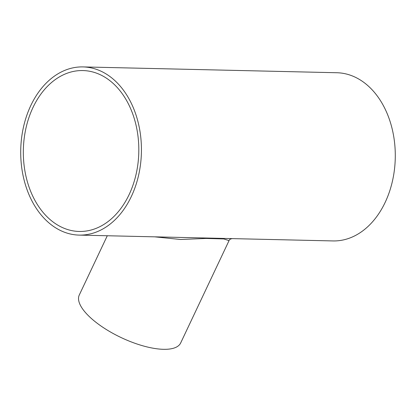 <?xml version="1.0" encoding="UTF-8"?>
<svg xmlns="http://www.w3.org/2000/svg" width="416" height="416" viewBox="0 0 416 416"><rect width="100%" height="100%" fill="white"/><g stroke="black" fill="none" stroke-linecap="round" stroke-linejoin="round"><path stroke-width="0.62" d="M154.7 236.839L180.638 239.486L206.029 238.446L223.782 238.935L229.044 240.625C229.278 239.585 230.36 238.914 232.289 238.618L79.144 235.102A84.12 60.351 91.3 0 1 27.414 190.694A84.12 60.351 91.3 0 1 30.815 105.513A84.12 60.351 91.3 0 1 83.002 66.914A84.12 60.351 91.3 0 1 134.732 111.322A84.12 60.351 91.3 0 1 131.331 196.508A84.12 60.351 91.3 0 1 79.144 235.102M107.292 235.752L79.279 295.012A56.077 20.587 25.3 0 0 121.181 337.594A56.077 20.587 25.3 0 0 180.679 342.945L229.044 240.625M83.002 66.914L336.856 72.738A84.12 60.351 91.3 0 1 388.586 117.151A84.12 60.351 91.3 0 1 385.185 202.332A84.12 60.351 91.3 0 1 332.998 240.932L232.289 238.618M32.994 107.484A80.475 57.736 91.3 0 1 82.919 70.559A80.475 57.736 91.3 0 1 132.402 113.043A80.475 57.736 91.3 0 1 129.152 194.537A80.475 57.736 91.3 0 1 79.227 231.462A80.475 57.736 91.3 0 1 29.739 188.973A80.475 57.736 91.3 0 1 32.994 107.484"/></g></svg>
